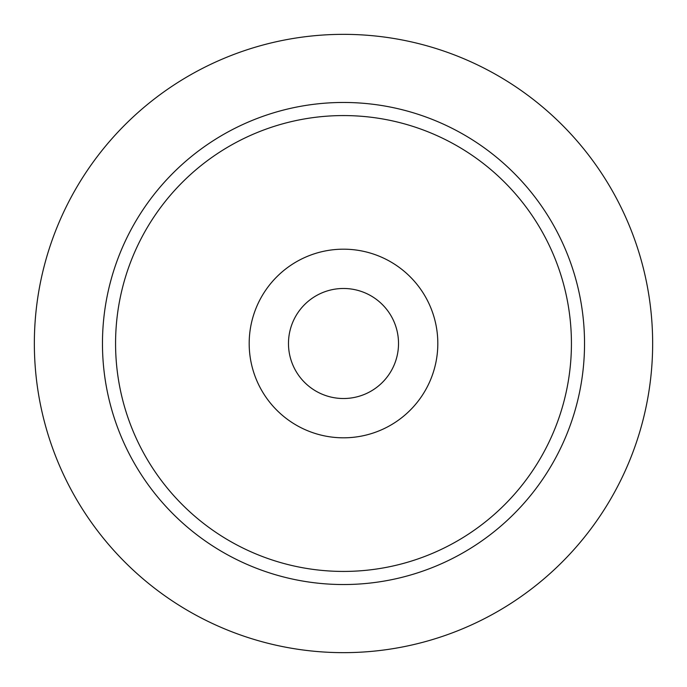 <?xml version="1.0" encoding="UTF-8"?>
<svg xmlns="http://www.w3.org/2000/svg" width="687" height="687" viewBox="0 0 687 687"><rect width="100%" height="100%" fill="white"/><g stroke="black" fill="none" stroke-linecap="round" stroke-linejoin="round"><path stroke-width="1.03" d="M398.52 343.5A55.02 55.02 0 0 0 343.5 288.48A55.02 55.02 0 0 0 288.48 343.5A55.02 55.02 0 0 0 343.5 398.52A55.02 55.02 0 0 0 398.52 343.5M437.817 343.5A94.317 94.317 0 0 0 343.5 249.183A94.317 94.317 0 0 0 249.183 343.5A94.317 94.317 0 0 0 343.5 437.817A94.317 94.317 0 0 0 437.817 343.5M584.534 343.5A241.034 241.034 0 0 1 343.5 584.534A241.034 241.034 0 0 1 102.466 343.5A241.034 241.034 0 0 1 343.5 102.466A241.034 241.034 0 0 1 584.534 343.5M34.35 343.5A309.15 309.15 0 0 0 343.5 652.65A309.15 309.15 0 0 0 652.65 343.5A309.15 309.15 0 0 0 343.5 34.35A309.15 309.15 0 0 0 34.35 343.5M571.429 343.5A227.929 227.929 0 0 0 343.5 115.571A227.929 227.929 0 0 0 115.571 343.5A227.929 227.929 0 0 0 343.5 571.429A227.929 227.929 0 0 0 571.429 343.5"/></g></svg>
